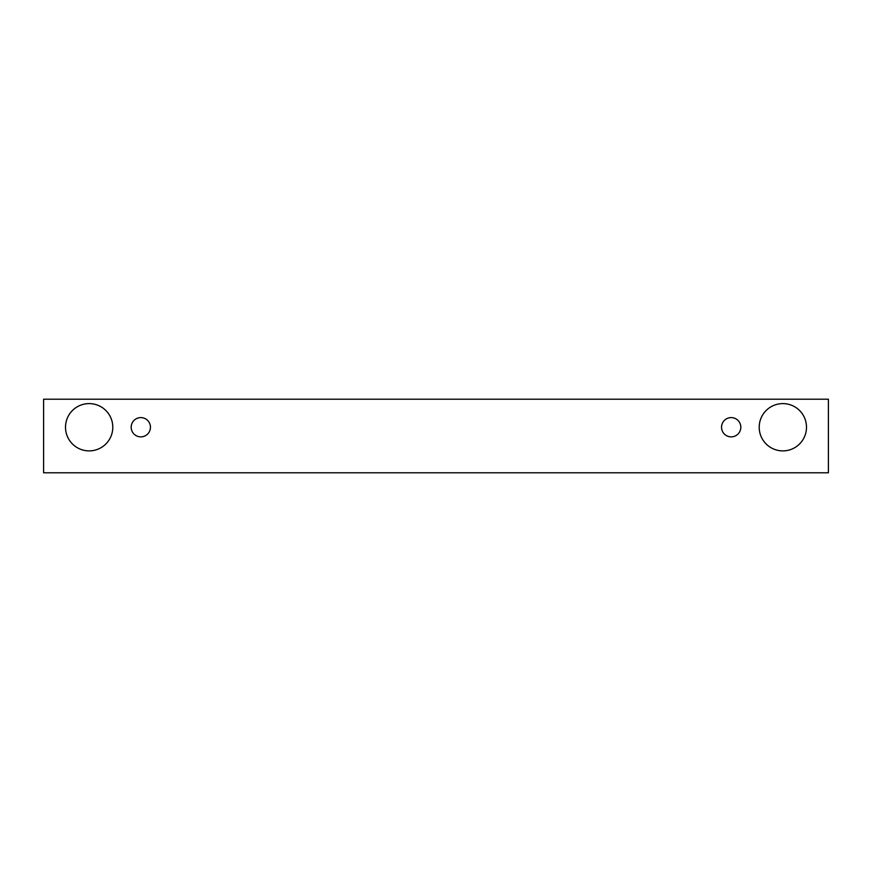 <?xml version="1.0" encoding="UTF-8"?>
<svg xmlns="http://www.w3.org/2000/svg" width="872" height="872" viewBox="0 0 872 872"><rect width="100%" height="100%" fill="white"/><g stroke="black" fill="none" stroke-linecap="round" stroke-linejoin="round"><path stroke-width="1.31" d="M140.828 436.872A9.636 9.636 0 0 1 132.479 422.419A9.636 9.636 0 0 1 149.167 422.419A9.636 9.636 0 0 1 140.828 436.872M828.4 472.788L828.4 399.213L43.6 399.213L43.6 472.788L828.4 472.788M89.151 450.889A23.653 23.653 0 0 1 68.67 415.421A23.653 23.653 0 0 1 109.632 415.421A23.653 23.653 0 0 1 89.151 450.889M782.849 450.889A23.653 23.653 0 0 1 762.368 415.421A23.653 23.653 0 0 1 803.33 415.421A23.653 23.653 0 0 1 782.849 450.889M731.172 436.872A9.636 9.636 0 0 1 722.834 422.419A9.636 9.636 0 0 1 739.521 422.419A9.636 9.636 0 0 1 731.172 436.872"/></g></svg>
